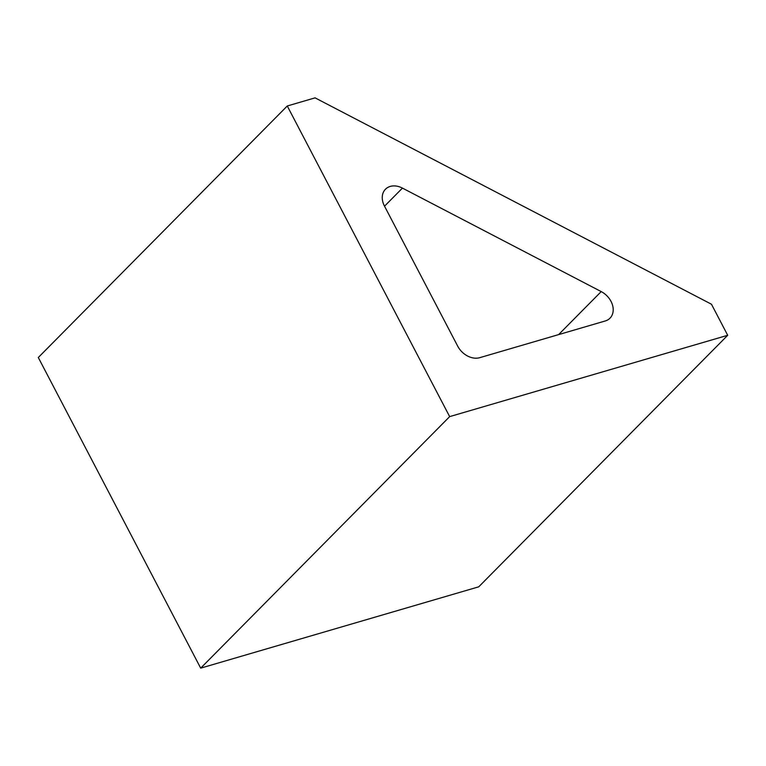 <?xml version="1.0" encoding="UTF-8"?>
<svg xmlns="http://www.w3.org/2000/svg" width="766" height="766" viewBox="0 0 766 766"><rect width="100%" height="100%" fill="white"/><g stroke="black" fill="none" stroke-linecap="round" stroke-linejoin="round"><path stroke-width="1.15" d="M479.755 357.674L605.236 320.973A18.116 13.74 -135.3 0 0 609.985 318.187A18.116 13.74 -135.3 0 0 601.205 291.587L402.437 188.101A18.116 13.74 -135.3 0 0 385.48 189.212A18.116 13.74 -135.3 0 0 384.446 206.025L457.733 346.213A18.116 13.74 -135.3 0 0 479.755 357.674M727.7 335.288L711.461 304.226L315.075 97.857L287.269 105.986L449.661 416.618L727.7 335.288L478.731 586.823L200.692 668.144L449.661 416.618M287.269 105.986L38.3 357.511L200.692 668.144M558.615 334.608L601.205 291.587M384.532 206.188L402.437 188.101"/></g></svg>
